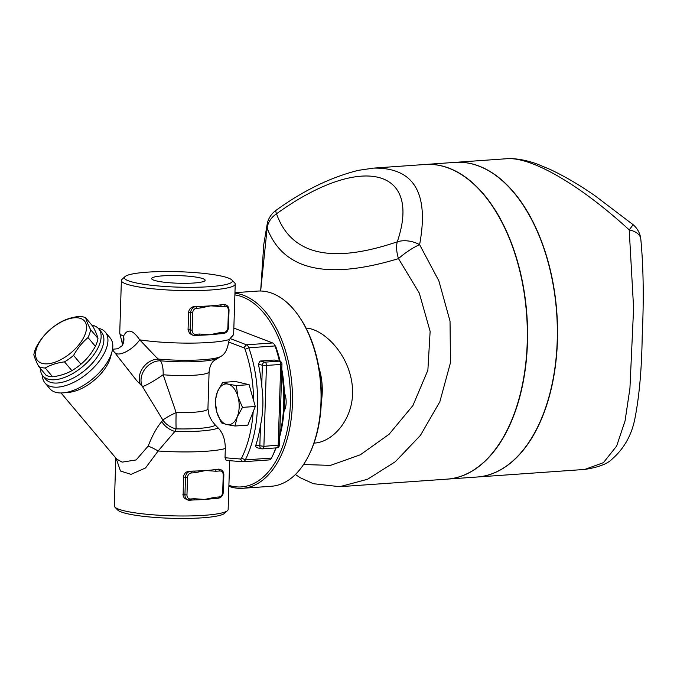 <?xml version="1.0" encoding="UTF-8"?>
<svg xmlns="http://www.w3.org/2000/svg" width="677" height="677" viewBox="0 0 677 677"><rect width="100%" height="100%" fill="white"/><g stroke="black" fill="none" stroke-linecap="round" stroke-linejoin="round"><path stroke-width="1.02" d="M200.206 277.883A26.75 3.817 -178.2 0 1 205.131 280.278A26.75 3.817 -178.2 0 1 178.271 283.24A26.75 3.817 -178.2 0 1 151.656 278.602A26.75 3.817 -178.2 0 1 170.282 275.539A26.75 3.817 -178.2 0 1 200.206 277.883M284.374 392.762A14.606 8.412 86 0 1 283.993 411.362M321.279 402.891A14.606 8.412 -94 0 0 321.406 397.035M226.71 424.538L221.379 422.854L216.792 412.056A20.445 11.78 -94 0 0 226.71 424.538A20.445 11.78 -94 0 0 237.263 416.804L235.029 426.019L226.71 424.538M215.184 401.046L217.427 391.831A20.445 11.78 -94 0 0 216.792 412.056L215.184 401.046M222.648 382.403L227.98 384.096A20.445 11.78 -94 0 0 217.427 391.831L222.648 382.403L235.444 381.498L249.094 384.671L255.288 406.479L242.484 407.376L237.263 416.804A20.445 11.78 -94 0 0 237.906 396.578L242.484 407.376M236.298 385.568L237.906 396.578A20.445 11.78 -94 0 0 227.98 384.096L236.298 385.568L249.094 384.671M255.288 406.479L247.824 425.122L235.029 426.019M194.984 335.53L198.53 335.276A1.464 0.838 -94 0 0 198.683 335.293L198.683 335.293A1.464 0.838 -94 0 0 199.427 334.032L195.585 334.303A1.464 0.838 86 0 1 194.841 335.564A1.464 0.838 86 0 1 194.697 335.547A5.839 4.697 103.1 0 1 193.554 335.462L199.478 335.25A56.953 8.124 -178.2 0 1 198.784 335.276M195.585 334.303A4.384 3.529 -76.9 0 1 192.15 330.215L192.691 312.884A4.384 3.529 -76.9 0 1 196.398 308.297L200.24 308.027A1.464 0.838 -94 0 0 199.444 306.385A56.953 8.124 1.8 0 0 210.733 305.843A56.953 8.124 1.8 0 0 220.338 304.912A1.464 0.838 86 0 1 221.134 306.554L224.976 306.283A4.384 3.529 -76.9 0 1 228.411 310.362L227.87 327.702A4.384 3.529 -76.9 0 1 224.155 332.289L220.321 332.559A1.464 0.838 86 0 1 219.576 333.82L219.576 333.82A1.464 0.838 86 0 1 219.424 333.803A56.953 8.124 -178.2 0 1 218.493 333.922A56.953 8.124 -178.2 0 1 209.828 334.743A56.953 8.124 -178.2 0 1 199.478 335.25M200.24 308.027L210.733 305.843L221.134 306.554M223.427 304.472L220.338 304.912A56.953 8.124 1.8 0 0 223.427 304.472L225.314 304.735A5.839 4.697 103.1 0 0 224.18 304.642A1.464 0.838 86 0 1 224.976 306.283M188.604 312.292C189.205 308.729 191.286 306.791 194.849 306.478A56.953 8.124 1.8 0 0 199.444 306.385L195.602 306.656A5.839 4.697 103.1 0 0 190.66 312.774L190.11 330.105A5.839 4.697 103.1 0 0 193.554 335.462L189.611 333.583L188.054 329.775L188.604 312.292L192.691 312.884M189.814 500.218L193.36 499.964A1.464 0.838 -94 0 0 193.504 499.981L193.504 499.981A1.464 0.838 -94 0 0 194.248 498.721L190.406 498.991A4.384 3.529 -76.9 0 1 186.97 494.904L184.939 494.794A5.839 4.697 103.1 0 0 188.384 500.151A5.839 4.697 103.1 0 0 189.518 500.235A1.464 0.838 -94 0 0 189.67 500.252A1.464 0.838 -94 0 0 190.406 498.991M186.97 494.904L187.521 477.573A4.384 3.529 -76.9 0 1 191.227 472.986L195.069 472.715A1.464 0.838 -94 0 0 194.265 471.074A56.953 8.124 1.8 0 0 205.554 470.532A56.953 8.124 1.8 0 0 215.159 469.601A1.464 0.838 86 0 1 215.963 471.243L219.797 470.972A1.464 0.838 -94 0 0 219.001 469.33L215.159 469.601A56.953 8.124 1.8 0 0 218.248 469.153L219.111 469.186M214.55 498.475L218.096 498.221A1.464 0.838 -94 0 0 218.239 498.238A1.464 0.838 -94 0 0 218.984 496.977L215.142 497.248A1.464 0.838 86 0 1 214.397 498.509A1.464 0.838 86 0 1 214.254 498.492A56.953 8.124 -178.2 0 1 213.323 498.611A56.953 8.124 -178.2 0 1 204.649 499.423A56.953 8.124 -178.2 0 1 194.299 499.939A56.953 8.124 -178.2 0 1 193.614 499.956M215.142 497.248L204.649 499.423L194.248 498.721M223.308 492.238L223.85 474.907L223.232 475.051L222.691 492.391L223.308 492.238C222.936 495.691 221.244 497.688 218.239 498.238L213.323 498.611M195.069 472.715L205.554 470.532L215.963 471.243M194.299 499.939L187.351 499.914L184.44 498.264L183.154 496.156L183.425 476.98C184.026 473.418 186.107 471.48 189.67 471.167A56.953 8.124 1.8 0 0 194.265 471.074L190.423 471.344A5.839 4.697 103.1 0 0 185.481 477.463L184.939 494.794L182.883 494.32M59.931 322.506C65.424 319.341 71.864 317.301 79.234 316.379A34.315 17.441 139.9 0 1 82.755 316.785A34.315 17.441 139.9 0 1 85.725 317.885C86.411 320.678 88.027 324.588 90.591 329.614A34.315 17.441 139.9 0 1 88.018 337.569C82.264 342.41 77.449 348.359 73.573 355.425A34.315 17.441 139.9 0 1 64.51 361.873C57.13 362.796 50.699 364.844 45.207 368A34.315 17.441 139.9 0 1 38.707 366.494C36.152 361.467 34.527 357.549 33.85 354.756A34.315 17.441 139.9 0 1 36.423 346.802C40.298 339.736 45.114 333.786 50.868 328.946A34.315 17.441 139.9 0 1 59.931 322.506M79.404 318.105A30.668 15.588 -40.1 0 0 36.516 348.587A30.668 15.588 -40.1 0 0 67.226 355.713A30.668 15.588 -40.1 0 0 79.404 318.105M38.707 366.494L46.087 375.261A34.315 17.441 -40.1 0 0 52.586 376.767C59.957 375.845 66.388 373.797 71.889 370.641A34.315 17.441 -40.1 0 0 80.952 364.201C86.707 359.36 91.522 353.411 95.398 346.336A34.315 17.441 -40.1 0 0 97.97 338.39C97.285 335.589 95.669 331.679 93.104 326.652L85.725 317.885M97.97 338.39L90.591 329.614M95.398 346.336L88.018 337.569M80.952 364.201L73.573 355.425M71.889 370.641L64.51 361.873M52.586 376.767L45.207 368M321.499 400.572A43.81 25.244 -94 0 0 318.943 367.839M640.78 238.82C643.472 266.916 643.945 299.369 642.194 336.181C641.754 368.508 639.35 395.859 634.975 418.225C631.793 434.854 624.194 448.453 612.186 459.014C607.557 463.855 598.426 467.333 584.776 469.432L603.427 462.653L616.629 446.075L625.057 420.916L629.932 388.344L633.604 308.128L629.212 229.884A21.901 0.66 -50.5 0 0 632.978 224.586L595.201 195.898C579.698 185.1 564.66 176.274 550.096 169.411L537.809 164.299C524.793 159.256 511.025 157.995 506.65 158.731L506.65 158.731C531.521 156.632 579.986 184.77 629.212 229.884A21.901 12.068 -7 0 1 640.78 238.82A21.901 21.901 0 0 0 632.978 224.586M455.071 162.37A157.707 90.87 86 0 1 539.527 236.205A157.707 90.87 86 0 1 477.37 476.997L584.784 469.432M447.235 479.121A157.707 90.87 -94 0 0 447.353 479.113A157.707 90.87 -94 0 0 526.918 315.406A157.707 90.87 -94 0 0 425.19 164.477A157.707 90.87 -94 0 0 425.071 164.486M447.353 479.113L477.124 477.014A157.707 90.87 -94 0 0 556.68 313.307A157.707 90.87 -94 0 0 454.952 162.378L425.19 164.477M373.509 168.116L358.268 170.359C330.672 177.289 303.271 190.609 276.055 210.319L276.055 210.319A21.901 3.148 54.8 0 0 276.521 213.788A21.901 18.44 163 0 0 267.153 228.132C283.113 270.174 326.898 280.337 398.499 258.622A21.901 11.111 -109.8 0 1 397.281 241.816A21.901 14.725 17.5 0 1 419.596 244.659C429.286 192.911 413.918 167.397 373.509 168.116L424.944 164.494A157.707 90.87 86 0 1 526.672 315.423A157.707 90.87 86 0 1 447.116 479.13L339.752 486.695M303.55 464.532L330.511 465.378L360.35 454.783L389.063 434.287L412.936 405.54L427.872 370.209L430.132 331.366L419.266 293.039L398.499 258.622A21.901 4.942 -35.2 0 1 419.596 244.659L438.865 280.853L450.036 321.177L450.467 362.677L439.847 401.757L420.442 435.37L395.376 461.68L367.56 479.265L339.693 486.695L313.341 483.7L300.173 477.7L295.4 474.501M276.055 210.319A21.901 21.901 0 0 0 267.339 223.241L267.339 223.241A21.901 16.68 13.1 0 0 267.153 228.132L260.653 291.008L263.776 244.414L267.322 223.334M308.932 455.105L309.457 454.03A96.379 55.531 -94 0 0 299.852 317.657L299.175 316.658A97.835 56.369 86 0 1 308.932 455.105A97.835 56.369 86 0 1 271.291 486.272L242.713 488.286A97.835 56.369 -94 0 0 292.354 391.898A97.835 56.369 -94 0 0 234.944 293.217M234.961 292.676L257.539 291.085A97.835 56.369 86 0 1 299.175 316.658M234.885 294.91A96.379 55.531 86 0 1 290.433 401.351A96.379 55.531 86 0 1 231.652 486.12A96.379 55.531 86 0 1 228.902 485.367M228.868 486.331A97.835 56.369 -94 0 0 232.795 487.482A97.835 56.369 -94 0 0 242.713 488.286M306.004 328.074C323.411 328.81 349.967 354.316 352.446 387.676C354.756 418.318 332.745 442.546 314.001 443.096M116.182 458.464L120.464 471.023L131.042 474.365L145.538 467.959L158.122 450.992L174.894 431.452L176.13 428.871A42.346 6.042 1.8 0 0 215.43 425.207L211.85 420.815L209.091 415.433L207.932 408.815L209.1 371.732C210.056 363.312 213.907 360.816 213.602 360.976L220.423 356.669C224.798 354.426 227.514 349.527 228.581 341.97L230.062 338.517L233.641 334.641L235.224 284.103A56.953 8.124 1.8 0 0 234.674 282.91L231.872 279.99A54.033 7.709 -178.2 0 1 178.153 287.124A54.033 7.709 -178.2 0 1 124.991 276.631A54.033 7.709 -178.2 0 1 165.882 271.536A54.033 7.709 -178.2 0 1 222.445 276.318A54.033 7.709 -178.2 0 1 231.872 279.99M253.173 411.751A94.915 54.693 86 0 1 241.604 458.092A2.92 1.684 86 0 1 240.335 459.006L242.772 461.756L226.228 460.394L225.026 457.754L225.314 448.504C225.238 439.635 222.86 432.781 218.18 427.949L215.43 425.207M105.307 332.153L110.165 337.925A39.427 20.039 139.9 0 1 111.967 351.871L110.469 357.414A33.588 17.069 139.9 0 1 68.978 392.33L63.266 392.855A39.427 20.039 139.9 0 1 56.403 392.499A39.427 20.039 139.9 0 1 49.836 388.7L44.978 382.928A39.427 20.039 -40.1 0 0 51.545 386.719A39.427 20.039 -40.1 0 0 93.291 368.026A39.427 20.039 -40.1 0 0 105.307 332.153A39.427 20.039 -40.1 0 0 98.14 328.235M112.458 349.721L136.72 380.66L142.39 386.465L162.895 420.07L161.752 421.568C156.861 427.238 152.333 435.404 148.187 446.075L136.136 459.937L122.148 462.146L116.698 459.074M207.932 408.815A33.588 4.79 1.8 0 1 176.138 412.598A17.526 0.999 91.3 0 0 176.13 428.871A17.526 13.362 -153.9 0 1 162.895 420.07A17.526 2.683 155.4 0 1 176.138 412.598L163.157 374.753A17.526 1.828 147.3 0 1 142.39 386.465A17.526 14.065 131.8 0 1 144.633 369.498A17.526 14.065 131.8 0 1 160.407 360.799L156.201 357.168L139.724 339.854A17.526 7.337 -40 0 1 126.193 351.676A17.526 7.337 -40 0 1 114.946 352.683M229.731 339.38A56.953 8.124 1.8 0 1 139.724 339.854C132.768 329.631 127.378 328.379 123.561 336.105L122.698 344.508M148.187 446.075A17.526 4.274 -151.5 0 1 158.122 450.992A56.953 8.124 1.8 0 0 225.314 448.504M161.752 421.568A17.526 12.897 -146 0 0 174.894 431.452A46.002 6.558 1.8 0 0 218.18 427.949M122.596 344.788L119.736 333.025A56.953 8.124 1.8 0 0 123.561 336.105A17.526 14.319 -148.1 0 1 122.105 345.752L122.867 344.314M140.376 384.46A17.526 13.904 131 0 1 143.016 367.653A17.526 13.904 131 0 1 158.579 359.106A46.002 6.558 1.8 0 0 220.423 356.669M91.86 325.172A36.507 18.558 139.9 0 1 92.614 325.324A36.507 18.558 139.9 0 1 98.698 328.836L101.457 332.111A36.507 18.558 139.9 0 1 90.329 365.326A36.507 18.558 139.9 0 1 51.672 382.64A36.507 18.558 139.9 0 1 45.587 379.12L42.837 375.853A36.507 18.558 139.9 0 1 40.392 368.483M42.338 375.202A39.427 20.039 -40.1 0 0 44.978 382.928M111.967 351.871A39.427 20.039 139.9 0 1 63.266 392.855M229.681 460.682L228.141 509.468A56.953 8.124 -178.2 0 1 227.514 510.619A56.953 8.124 -178.2 0 1 170.968 515.798A56.953 8.124 -178.2 0 1 114.853 507.073A56.953 8.124 -178.2 0 1 114.303 505.888L115.801 458.016M114.853 507.073L117.654 509.993A54.033 7.709 1.8 0 0 170.892 518.269A54.033 7.709 1.8 0 0 224.536 513.352L227.514 510.619M124.991 276.631L122.012 279.373A56.953 8.124 1.8 0 0 121.378 280.523A56.953 8.124 1.8 0 0 178.051 290.433A56.953 8.124 1.8 0 0 235.224 284.103M260.044 361.044L274.329 360.037L279.703 361.196A2.92 2.353 103.1 0 0 279.136 361.154L264.851 362.161L260.044 361.044L258.386 364.294L262.38 365.216L261.728 385.983A97.835 56.369 -94 0 0 258.386 364.294M260.484 425.351L259.833 446.118A2.92 2.353 103.1 0 0 261.559 448.792L256.625 447.641L255.72 446.524L255.838 445.187A97.835 56.369 -94 0 0 260.484 425.351C263.235 412.547 263.649 399.422 261.728 385.983M274.329 360.037L279.136 361.154A2.92 1.684 86 0 1 280.735 364.438L281.962 364.133L279.423 445.034L263.903 446.346L266.45 365.445L280.735 364.438L278.188 445.339A2.92 1.684 86 0 1 276.707 447.861A2.92 2.92 0 0 0 279.423 445.034M233.844 328.083L272.636 342.96A5.839 3.368 86 0 1 274.244 344.348A5.839 3.368 86 0 1 275.023 345.939A97.835 56.369 86 0 1 279.432 361.137M242.772 461.756A5.839 3.368 -94 0 0 243.068 461.756A5.839 3.368 -94 0 0 245.311 459.911A97.835 56.369 -94 0 0 248.831 347.783A5.839 3.368 -94 0 0 246.445 344.805L230.062 338.517M228.581 341.97L243.83 347.817A2.92 1.684 86 0 1 245.023 349.307A94.915 54.693 86 0 1 253.536 400.31M240.335 459.006L225.026 457.754M272.56 455.909A94.915 54.693 -94 0 0 272.721 455.579A94.915 54.693 -94 0 0 276.055 447.903M279.677 436.775A94.915 54.693 -94 0 0 281.801 369.27M280.126 361.332A94.915 54.693 -94 0 0 275.979 347.132A2.92 1.684 -94 0 0 275.581 346.336L274.244 344.348M281.7 372.646A97.835 56.369 86 0 1 279.745 434.829M275.818 447.92A97.835 56.369 86 0 1 271.663 457.728A97.835 56.369 86 0 1 271.502 458.067A5.839 3.368 86 0 1 269.26 459.911L243.068 461.756M98.698 328.836A36.507 18.558 139.9 0 1 87.57 362.051A36.507 18.558 139.9 0 1 48.922 379.365A36.507 18.558 139.9 0 1 42.837 375.853M192.15 330.215L188.062 329.631M196.398 308.297A1.464 0.838 -94 0 0 195.602 306.656L194.849 306.478M220.321 332.559L209.828 334.743L199.427 334.032M219.72 333.786L223.266 333.533A1.464 0.838 -94 0 0 223.418 333.549A1.464 0.838 -94 0 0 224.155 332.289M228.411 310.362L229.029 310.218L228.479 327.55L227.87 327.702M187.521 477.573L183.425 476.98M191.227 472.986A1.464 0.838 -94 0 0 190.423 471.344L189.67 471.167M222.691 492.391A4.384 3.529 -76.9 0 1 218.984 496.977M223.85 474.907C223.791 472.013 222.555 470.185 220.143 469.423A5.839 4.697 103.1 0 0 219.001 469.33L218.248 469.153M219.797 470.972A4.384 3.529 -76.9 0 1 223.232 475.051M276.521 213.788C360.316 153.163 422.516 167.6 397.281 241.816C331.375 264.199 291.118 254.857 276.521 213.788M209.1 371.732A33.588 4.79 1.8 0 1 163.157 374.753A17.526 6.321 95 0 0 160.407 360.799A42.346 6.042 1.8 0 0 216.936 358.455M276.707 447.861L262.422 448.859A2.92 2.92 0 0 1 261.559 448.792A2.92 2.353 103.1 0 0 262.126 448.843A2.92 1.684 -94 0 0 262.422 448.859A2.92 1.684 -94 0 0 263.903 446.346L255.838 445.187M264.851 362.161A2.92 2.353 103.1 0 0 262.38 365.216L266.45 365.445A2.92 1.684 -94 0 0 264.851 362.161M272.636 342.96L246.445 344.805L243.83 347.817M245.023 349.307L248.831 347.783L275.023 345.939L275.979 347.132M241.604 458.092L245.311 459.911L271.502 458.067M228.479 327.55C228.115 331.002 226.423 332.999 223.418 333.549L218.493 333.922M229.029 310.218C228.97 307.324 227.734 305.496 225.314 304.735M219.111 469.178L220.143 469.423M506.641 158.731L455.189 162.362M61.057 392.973L116.469 458.803M122.105 345.752L117.9 348.748L112.534 349.239M119.736 333.025L121.378 280.523M281.962 364.133A2.92 2.92 0 0 0 279.703 361.196M272.721 455.579L271.663 457.728"/></g></svg>
